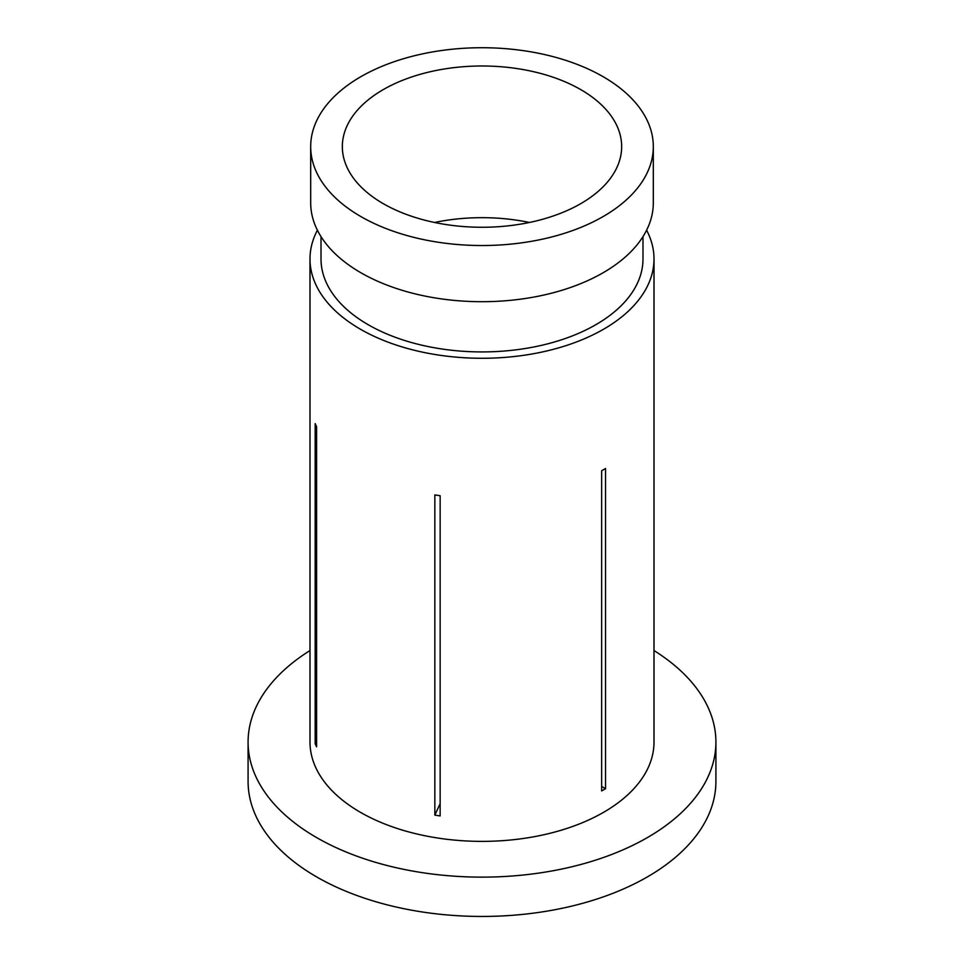 <?xml version="1.0" encoding="UTF-8"?>
<svg xmlns="http://www.w3.org/2000/svg" width="964" height="964" viewBox="0 0 964 964"><rect width="100%" height="100%" fill="white"/><g stroke="black" fill="none" stroke-linecap="round" stroke-linejoin="round"><path stroke-width="1.45" d="M580.762 89.616A139.66 80.639 0 0 0 428.558 72.131A139.66 80.639 0 0 0 342.341 146.624A139.66 80.639 0 0 0 383.238 203.645A139.66 80.639 0 0 0 535.442 221.13A139.66 80.639 0 0 0 621.659 146.624A139.66 80.639 0 0 0 580.762 89.616M529.453 222.467A139.66 80.639 0 0 0 434.547 222.467M309.998 650.543A233.915 135.056 0 0 0 248.085 742.075L248.085 781.394A233.915 135.056 0 0 0 316.602 876.891A233.915 135.056 0 0 0 571.519 906.172A233.915 135.056 0 0 0 715.915 781.394L715.915 742.075A233.915 135.056 0 0 0 654.002 650.543M248.085 742.075A233.915 135.056 0 0 0 316.602 837.571A233.915 135.056 0 0 0 571.519 866.853A233.915 135.056 0 0 0 715.915 742.075M321.012 236.614L321.012 258.979A160.988 92.942 0 0 0 368.164 324.699A160.988 92.942 0 0 0 543.612 344.847A160.988 92.942 0 0 0 642.988 258.979L642.988 236.614M310.685 146.624L310.685 202.802A171.315 98.906 0 0 0 360.861 272.74A171.315 98.906 0 0 0 547.552 294.177A171.315 98.906 0 0 0 653.315 202.802L653.315 146.624A171.315 98.906 0 0 0 603.139 76.698A171.315 98.906 0 0 0 416.448 55.249A171.315 98.906 0 0 0 310.685 146.624A171.315 98.906 0 0 0 360.861 216.563A171.315 98.906 0 0 0 547.552 238A171.315 98.906 0 0 0 653.315 146.624M601.657 470.745A172.002 99.304 0 0 0 605.549 468.504L605.549 788.697A172.002 99.304 180 0 1 601.657 790.938L601.657 470.745M434.836 494.906A172.002 99.304 0 0 0 440.15 495.725L440.15 815.93A172.002 99.304 180 0 1 434.836 815.098L434.836 494.906M317.385 230.191A172.002 99.304 0 0 0 309.998 258.979L309.998 742.075A172.002 99.304 0 0 0 360.379 812.291A172.002 99.304 0 0 0 547.817 833.824A172.002 99.304 0 0 0 654.002 742.075L654.002 258.979A172.002 99.304 0 0 0 646.615 230.191M309.998 258.979A172.002 99.304 0 0 0 360.379 329.194A172.002 99.304 0 0 0 547.817 350.715A172.002 99.304 0 0 0 654.002 258.979M315.168 423.582A172.002 99.304 0 0 0 316.602 426.642L316.602 746.835A172.002 99.304 180 0 1 315.168 743.774L315.168 423.582M601.657 786.443L605.549 788.697M316.602 743.545L315.168 743.774M440.15 803.651L434.836 815.098"/></g></svg>
